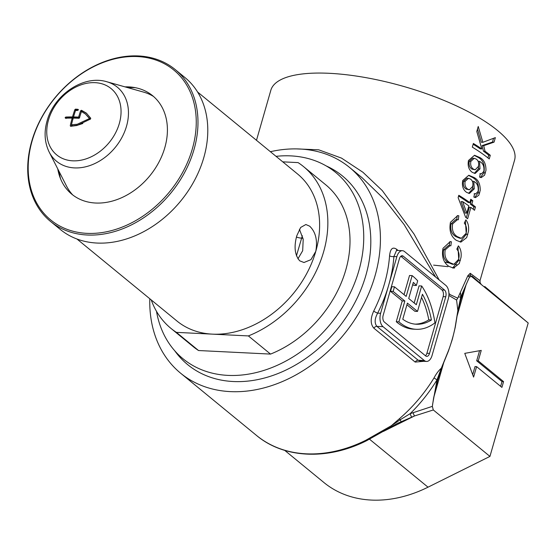 <?xml version="1.0" encoding="UTF-8"?>
<svg xmlns="http://www.w3.org/2000/svg" width="556" height="556" viewBox="0 0 556 556"><rect width="100%" height="100%" fill="white"/><g stroke="black" fill="none" stroke-linecap="round" stroke-linejoin="round"><path stroke-width="0.83" d="M326.254 165.952A122.021 93.172 129.4 0 1 365.883 275.31A122.021 93.172 129.4 0 1 277.701 373.653A122.021 93.172 129.4 0 1 174.716 350.739M448.275 351.107L448.351 350.919A133.113 101.644 -50.6 0 0 452.271 339.09A133.113 101.644 -50.6 0 0 455.149 327.213L457.859 310.568L456.58 300.038L448.894 295.445M149.793 298.739A133.113 101.644 -50.6 0 0 180.679 373.257A133.113 101.644 -50.6 0 0 375.05 275.762A133.113 101.644 -50.6 0 0 349.495 167.391A133.113 101.644 -50.6 0 0 270.376 151.698M423.874 361.31L415.172 362.074L373.875 328.2C370.379 324.169 370.324 318.456 373.722 311.054A133.113 101.644 -50.6 0 0 384.543 283.546A133.113 101.644 -50.6 0 0 389.575 255.753C390.305 248.796 392.626 246.614 396.525 249.199L398.075 250.478M435.619 277.034L404.094 224.541L384.634 199.604L362.178 177.795L349.495 167.391M296.327 148.89L318.72 149.821L341.523 158.119L362.936 172.27L382.278 190.576L414.074 234.104L439.157 279.932M448.935 293.498L450.304 294.722L457.755 298.19L456.58 300.038M459.235 263.586L453.474 268.089L448.831 266.317C443.459 262.578 441.513 256.58 442.993 248.33L450.214 241.617L451.368 241.777L450.867 245.801L449.943 245.682L445.182 249.887C444.23 255.885 445.794 260.138 449.867 262.64L453.884 264.315L458.61 259.367C459.645 255.176 459.047 251.771 456.83 249.137L458.408 245.856C460.688 248.754 461.563 252.57 461.035 257.31L459.235 263.586M466.686 237.586L460.924 242.096L456.281 240.317C450.916 236.578 448.97 230.587 450.45 222.33L457.671 215.617L458.825 215.777L458.318 219.801L457.4 219.69L452.64 223.887C451.687 229.885 453.251 234.139 457.324 236.641L461.334 238.315L466.06 233.374C467.096 229.183 466.505 225.771 464.288 223.144L465.865 219.863C468.145 222.754 469.021 226.57 468.486 231.31L466.686 237.586M474.518 210.279A126.775 40.296 -164 0 0 470.89 207.43L467.638 218.758A126.775 40.296 -164 0 0 465.608 217.25L458.13 197.623L458.797 195.288A126.775 40.296 16 0 1 469.813 202.586L470.765 199.256A126.775 40.296 16 0 1 472.802 200.765L471.842 204.094A126.775 40.296 16 0 1 475.47 206.95L474.518 210.279M478.848 195.177L475.484 197.595L473.851 197.095L474.609 193.613L475.672 193.898L478.097 191.396C478.667 186.663 477.382 183.404 474.226 181.624L473.809 181.353L474.254 188.845L469.424 193.46L466.679 192.418C463.078 189.902 461.765 185.926 462.738 180.498L468.798 175.258L474.032 177.503C478.181 179.609 480.252 183.869 480.245 190.298L478.848 195.177M484.582 175.175L481.218 177.6L479.585 177.1L480.342 173.611L481.406 173.896L483.831 171.394C484.401 166.661 483.115 163.408 479.96 161.629L479.55 161.351L479.988 168.843L475.158 173.465L472.412 172.423C468.812 169.907 467.499 165.931 468.479 160.503L474.532 155.263L479.765 157.508C483.915 159.607 485.986 163.874 485.979 170.296L484.582 175.175M489.238 158.953A126.775 40.296 -164 0 0 472.308 147.138L473.358 143.476A126.775 40.296 16 0 1 481.83 148.952L476.791 131.494L478.229 126.476L482.851 142.308L495.354 137.624L494.055 142.134L483.72 145.686L485.04 151.225A126.775 40.296 16 0 1 490.288 155.284L489.238 158.953M256.49 140.307L270.835 90.274A126.775 40.296 16 0 1 365.229 77.52A126.775 40.296 16 0 1 497.425 130.396A126.775 40.296 16 0 1 514.564 160.163L480.002 280.676L470.216 273.302L470.591 275.734L471.349 276.374L469.466 277.18L466.137 284.505L460.799 299.524L458.637 307.67M469.466 277.18L467.853 275.693L457.755 298.19M467.853 275.693L470.216 273.302M456.962 264.871L454.829 264.239M450.819 263.245L444.821 262.147M398.895 321.841L396.275 321.709L402.238 300.914L404.858 301.039L398.895 321.841A77.333 43.465 92.8 0 0 399.722 322.543A77.333 43.465 92.8 0 0 416.11 329.298A77.333 43.465 92.8 0 0 434.952 322.869A77.333 43.465 -87.2 0 0 421.684 285.986L419.064 285.853L414.157 302.964M396.275 321.709A77.333 43.465 92.8 0 0 397.102 322.41A77.333 43.465 92.8 0 0 413.497 329.166L416.11 329.298M396.859 256.663L380.624 313.285A10.14 5.699 92.8 0 0 383.042 326.678L424.346 360.552A10.14 5.699 92.8 0 0 426.494 361.435A10.14 5.699 92.8 0 0 432.061 355.458L448.289 298.843A10.14 5.699 92.8 0 0 445.877 285.443L404.573 251.576A10.14 5.699 92.8 0 0 402.426 250.686A10.14 5.699 92.8 0 0 396.859 256.663L393.898 256.518A136.283 104.062 129.4 0 1 388.741 284.978A136.283 104.062 129.4 0 1 377.663 313.139C374.598 318.755 374.348 323.168 376.905 326.379L418.209 360.246L420.649 361.15L426.494 361.435M402.426 250.686L396.546 250.395L393.898 256.518A3.169 1.39 -175.8 0 1 389.575 255.753M384.363 322.056L425.667 355.93A5.073 2.849 92.8 0 0 426.744 356.375A5.073 2.849 92.8 0 0 429.524 353.387L445.759 296.765A5.073 2.849 92.8 0 0 444.557 290.065L403.253 256.198A5.073 2.849 92.8 0 0 402.176 255.753A5.073 2.849 92.8 0 0 399.396 258.742L383.16 315.363A5.073 2.849 92.8 0 0 384.363 322.056M425.451 355.75A5.073 2.849 92.8 0 0 426.911 353.255L443.139 296.64A5.073 2.849 92.8 0 0 441.937 289.94L400.848 256.246M402.238 300.914L390.527 291.309L391.855 286.688L394.468 286.82L406.179 296.417L412.142 275.623L409.529 275.491L404.031 294.659M412.781 284.311A72.259 40.616 -87.2 0 1 413.733 285.367L416.347 285.499L417.688 280.836A77.333 43.465 -87.2 0 0 412.142 275.623M404.858 301.039L393.148 291.441L390.527 291.309M393.148 291.441L394.468 286.82M416.347 285.499A72.259 40.616 -87.2 0 0 413.337 282.378L408.716 298.496L416.312 304.723L421.684 285.986M431.428 319.978A72.259 40.616 92.8 0 1 416.368 324.231A72.259 40.616 92.8 0 1 402.766 319.241L407.388 303.117L417.514 311.423L422.442 294.249A72.259 40.616 -87.2 0 1 431.428 319.978L428.808 319.853A72.259 40.616 -87.2 0 0 421.538 297.384M417.514 311.423L414.894 311.297L406.922 304.751M415.054 324.134A72.259 40.616 92.8 0 0 428.808 319.853M441.283 368.6L437.6 380.436L433.638 397.832L432.353 406.36L433.298 409.96L414.484 415.964L397.06 423.533M444.654 360.128L442.069 366.543M180.679 373.257L256.504 435.438A133.113 101.644 -50.6 0 0 365.765 440.296L391.41 425.674L399.277 418.835A3.802 0.549 -130.7 0 1 400.237 419.731L410.147 413.678L432.353 406.36M399.277 418.835A133.113 101.644 -50.6 0 0 434.055 377.851C436.21 373.806 438.642 370.567 441.339 368.148L448.351 350.919M485.402 287.049L484.735 286.493A126.775 96.8 129.4 0 1 485.402 287.049L528.2 322.994L489.94 456.413L428.016 487.181A126.775 96.8 129.4 0 1 323.953 482.552L284.728 450.381M433.61 265.129L447.9 266.665M453.613 267.811L454.551 268.034M471.961 276.026C484.401 286.674 483.942 286.576 470.591 275.734A3.169 1.286 -50.1 0 0 468.534 276.388M528.2 322.994L471.349 276.374M478.25 360.858L481.246 350.405L464.76 353.366L473.594 377.093L476.596 366.633L501.915 387.4L503.569 381.625L478.25 360.858L476.68 360.781L479.571 350.711M489.94 456.413L433.298 409.96M432.547 404.726L437.023 379.838A135.018 103.096 129.4 0 1 410.147 413.678A3.802 0.584 -110.1 0 0 411.704 417.104M460.5 292.915A135.65 103.576 129.4 0 1 460.764 297.078L468.659 278.785M458.589 296.911A5.073 2.495 -2.6 0 0 460.764 297.078L457.915 310.609M441.318 368.482L441.172 368.607A3.802 2.961 -61.1 0 1 441.339 368.148L437.023 379.838A3.802 0.445 -148.6 0 1 434.055 377.851M457.97 310.012A5.073 3.579 -43.7 0 0 457.859 310.568M391.89 426.237L391.41 425.674L400.237 419.731L401.05 421.622M383.362 431.421L414.484 415.964A3.802 0.556 -108.7 0 1 413.101 412.622M500.622 386.344L501.998 381.548L476.68 360.781M501.998 381.548L503.569 381.625M472.697 374.674L475.026 366.557L476.596 366.633M452.647 267.999L458.804 260.298L457.991 247.573M458.804 260.298L460.375 260.375M449.276 245.717L449.776 241.693L451.368 241.777M453.884 264.308L452.306 264.232L448.289 262.564C444.202 260.069 442.632 255.816 443.584 249.804L448.351 245.606L449.943 245.682M443.584 249.804L445.182 249.887M448.289 262.564L449.867 262.64M460.104 241.999L466.262 234.298L465.448 221.58M466.262 234.298L467.832 234.375M456.726 219.724L457.234 215.7L458.825 215.777M461.334 238.309L459.763 238.232L455.746 236.564C451.66 234.069 450.089 229.816 451.034 223.811L455.802 219.606L457.4 219.683M451.034 223.811L452.64 223.887M455.746 236.564L457.324 236.641M473.225 209.237L473.9 206.867A124.871 39.691 -164 0 0 470.272 204.017L471.842 204.094M473.9 206.867L475.47 206.95M470.272 204.017L471.231 200.681L472.802 200.765M471.231 200.681A124.871 39.691 -164 0 0 470.508 200.146M458.575 196.06A124.871 39.691 -164 0 1 468.235 202.509L469.813 202.586M466.324 217.778L469.32 207.353L470.89 207.43M466.783 213.136L465.205 213.059L461.07 201.585L462.661 201.661L466.783 213.136L468.854 205.922A126.775 40.296 -164 0 0 462.661 201.661M474.72 197.45L478.153 192.842L479.724 192.918M472.378 181.284L473.809 181.353M468.632 193.335L472.676 188.762L472.982 183.966M472.676 188.762L474.254 188.845M478.153 192.842C479.369 185.245 477.472 180.102 472.454 177.427L468.722 175.474M472.454 177.427L474.032 177.503M472.649 186.469C473.385 183.077 472.656 180.603 470.452 179.053L468.486 178.309L465.122 181.367C464.496 184.926 465.379 187.525 467.756 189.165L469.445 189.791L472.649 186.469M469.445 189.791L466.164 189.089L467.756 189.165M466.164 189.089C463.787 187.469 462.905 184.87 463.516 181.291L465.122 181.367M463.516 181.291L466.887 178.233L468.479 178.316M480.453 177.454L483.887 172.84L485.457 172.916M478.111 161.282L479.55 161.351M474.365 173.34L478.41 168.767L478.716 163.971M478.41 168.767L479.988 168.843M483.887 172.84C485.103 165.243 483.206 160.107 478.188 157.431L474.456 155.478M478.188 157.431L479.765 157.508M478.389 166.466C479.126 163.075 478.389 160.608 476.186 159.058L474.219 158.314L470.856 161.372C470.23 164.923 471.113 167.523 473.49 169.17L475.178 169.788L478.389 166.466M475.178 169.795L471.905 169.094L473.49 169.17M471.905 169.094C469.521 167.467 468.638 164.868 469.25 161.289L470.856 161.372M469.25 161.289L472.621 158.238L474.219 158.314M487.939 157.911L488.717 155.207L490.288 155.284M481.83 148.952L480.252 148.869A124.871 39.691 -164 0 0 473.135 144.24M477.479 129.096L481.267 142.232L482.851 142.308M488.717 155.207A124.871 39.691 -164 0 0 483.463 151.149L482.135 145.609L492.484 142.058L493.547 138.347M492.484 142.058L494.055 142.134M483.463 151.149L485.04 151.225M482.135 145.609L483.72 145.686M373.722 311.054A3.169 0.577 -153.2 0 0 377.663 313.139L380.624 313.285M302.353 235.73L296.438 255.85M76.985 239.031L176.94 321.007A95.083 72.6 -50.6 0 0 212.385 334.142A95.083 72.6 -50.6 0 0 315.78 251.368L310.936 259.659L303.993 262.508L299.726 260.834C294.784 255.1 293.804 246.76 296.786 235.793L300.664 227.453L305.87 224.52L309.664 226.174C315.669 231.935 317.712 240.338 315.78 251.368A95.083 72.6 -50.6 0 0 297.529 173.958L197.568 91.99M297.926 258.839L302.686 250.721L303.201 239.351L299.448 229.267M156.493 311.318A120.437 91.962 -50.6 0 0 183.021 358.78A120.437 91.962 -50.6 0 0 358.877 270.57A120.437 91.962 -50.6 0 0 335.761 172.527A120.437 91.962 -50.6 0 0 276.033 156.34M151.218 299.906A104.591 79.862 -50.6 0 0 170.914 328.36L193.071 346.527A104.591 79.862 -50.6 0 0 198.548 350.53L270.536 354.089A104.591 79.862 -50.6 0 0 345.79 269.924A104.591 79.862 -50.6 0 0 325.712 184.78L303.555 166.612A104.591 79.862 -50.6 0 0 298.079 162.602L282.754 161.845M270.536 354.089L248.379 335.921A104.591 79.862 -50.6 0 0 323.634 251.757A104.591 79.862 -50.6 0 0 303.555 166.612M170.914 328.36A104.591 79.862 -50.6 0 0 176.391 332.363L198.548 350.53M248.379 335.921L176.391 332.363M192.334 148.925A96.98 74.052 -50.6 0 0 137.561 56.573A96.98 74.052 -50.6 0 0 32.102 141.002A96.98 74.052 -50.6 0 0 86.875 233.353A96.98 74.052 -50.6 0 0 192.334 148.925M31.685 141.467A98.252 75.018 129.4 0 1 175.154 69.507A98.252 75.018 129.4 0 1 194.016 149.494A98.252 75.018 129.4 0 1 50.547 221.455A98.252 75.018 129.4 0 1 31.685 141.467M50.547 221.455L60.361 229.503A98.252 75.018 -50.6 0 0 203.823 157.543A98.252 75.018 -50.6 0 0 184.96 77.555L175.154 69.507M60.583 178.858A67.165 51.284 129.4 0 1 59.193 171.686M124.975 86.868A63.704 48.643 129.4 0 1 132.495 87.222A63.704 48.643 129.4 0 1 164.84 147.562A63.704 48.643 129.4 0 1 112.173 201.119A63.704 48.643 129.4 0 1 59.568 176.148A63.704 48.643 129.4 0 1 57.748 168.85M128.04 87.73A67.165 51.284 129.4 0 1 135.344 87.688M90.002 119.408L89.266 118.289L90.225 119.074L85.464 114.029L89.266 118.289M85.464 114.029L81.732 111.7L81.301 111.951A98.252 55.225 -87.2 0 0 79.508 117.74A0.632 0.486 129.4 0 1 78.82 118.289A98.252 31.226 16 0 0 73.434 118.108L73.1 118.393A98.002 55.086 -87.2 0 0 71.467 124.773L72.607 125.858L78.215 125.03L82.844 123.474M89.148 118.706L77.263 124.252L71.467 124.773M86.792 113.493L82.434 111.047L81.586 111.554A96.348 54.154 92.8 0 0 81.53 111.707M79.661 117.601L79.32 117.872A96.348 30.622 -164 0 0 74.719 117.733L73.767 116.955A98.252 31.226 16 0 1 78.368 117.094L78.716 116.823A98.252 55.225 -87.2 0 1 80.634 110.769L81.482 110.269L86.319 113.09L90.739 118.24L90.51 119.047L76.971 125.496L70.619 126.288L70.251 125.684A97.905 55.03 -87.2 0 1 72.106 118.386L71.939 118.094A98.252 31.226 -164 0 0 65.434 118.206L65.128 117.65L65.761 117.052A98.252 31.226 16 0 1 72.266 116.934L72.6 116.649A97.905 55.03 -87.2 0 1 74.845 109.671L75.54 109.122L78.055 109.344L78.313 109.914L77.555 110.449L75.546 110.54A98.002 55.086 92.8 0 0 73.6 116.663L73.6 116.663M78.264 110.025L76.499 109.907L75.797 110.456M73.698 116.948A95.993 53.96 92.8 0 0 73.552 117.434L73.225 117.719A96.348 30.622 -164 0 0 66.727 117.837L66.094 118.442M72.113 118.233L73.058 119.165M71.543 125.044A95.993 53.96 92.8 0 0 71.251 126.281M48.483 119.992A42.875 32.741 129.4 0 1 95.111 82.663A42.875 32.741 129.4 0 1 119.325 123.495A42.875 32.741 129.4 0 1 72.697 160.823A42.875 32.741 129.4 0 1 48.483 119.992M70.619 126.288L70.251 125.684L70.994 126.288M72.919 119.053L71.939 118.094M65.434 118.206L65.128 117.65M78.326 109.567L78.313 109.914M106.801 81.746C83.483 74.567 53.897 95.02 47.045 121.041C43.889 132.245 44.591 142.572 49.164 152.024A47.913 36.585 129.4 0 0 89.453 165.702A47.913 36.585 129.4 0 0 126.525 126.198A47.913 36.585 129.4 0 0 106.801 81.746L143.49 92.081A64.023 48.886 129.4 0 1 153.491 96.445M72.718 194.934A64.023 48.886 129.4 0 1 66.484 185.989L49.164 152.024M302.985 238.204L301.519 238.135A6.338 2.015 16 0 1 296.452 237.037M383.042 326.678L376.905 326.379A3.169 2.419 -50.6 0 0 373.875 328.2M415.172 362.074A3.169 2.419 -50.6 0 1 418.209 360.246L424.346 360.552M401.064 256.087L403.253 256.198M441.937 289.94L444.557 290.065M443.139 296.64L445.759 296.765M426.911 353.255L429.524 353.387M466.137 284.505L457.171 315.752M443.688 362.776L433.638 397.832M428.016 487.181L369.525 439.212M397.345 423.387L366.752 440.623A3.802 1.244 -116.4 0 1 365.765 440.296M396.525 249.199A3.169 2.419 -50.6 0 0 396.887 250.415M79.32 117.872L78.368 117.094M81.586 111.554L80.634 110.769M78.716 116.823L79.571 117.524M81.482 110.269L82.434 111.047M65.761 117.052L66.727 117.837M73.225 117.719L72.266 116.934M75.672 110.352L74.845 109.671M72.6 116.649L73.552 117.434M75.54 109.122L76.499 109.907M460.743 299.726L458.005 310.387L455.232 327.366L452.362 339.236L448.435 351.058L441.394 368.378L437.669 380.186M437.6 380.436L437.829 379.63M460.597 300.24L460.799 299.524M366.752 440.623C327.699 460.41 284.088 458.575 256.504 435.438M480.648 283.602L480.655 283.609C480.342 283.928 480.127 282.948 480.002 280.676M474.101 193.822L475.672 193.898M479.835 173.819L481.406 173.896M72.488 125.816L71.529 125.037M72.968 118.88L72.051 118.129M74.608 117.698L73.656 116.913"/></g></svg>
